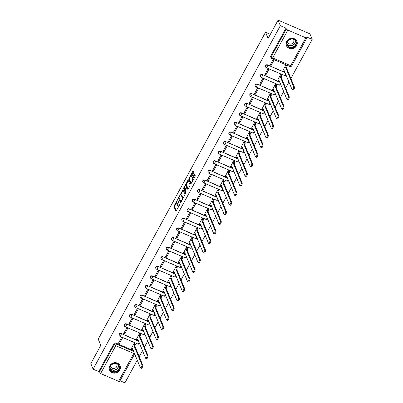 <?xml version="1.0" encoding="UTF-8"?>
<svg xmlns="http://www.w3.org/2000/svg" width="403" height="403" viewBox="0 0 403 403"><rect width="100%" height="100%" fill="white"/><g stroke="black" fill="none" stroke-linecap="round" stroke-linejoin="round"><path stroke-width="0.6" d="M177.899 198.845L173.879 206.366L175.95 211.343L179.844 204.548L179.96 203.898L179.234 204.996A2.287 0.705 -66.7 0 1 177.97 206.22A2.287 0.705 -66.7 0 1 177.819 206.049L177.652 205.641A2.287 0.705 -66.7 0 1 178.343 202.835L178.947 201.389L178.186 202.452A2.287 0.705 -66.7 0 1 176.922 203.676A2.287 0.705 -66.7 0 1 176.771 203.51L176.605 203.097A2.287 0.705 -66.7 0 1 177.295 200.291L177.899 198.845M109.828 365.763A5.682 5.174 157.6 0 0 109.535 370.065A5.682 5.174 157.6 0 0 114.437 373.148A5.682 5.174 157.6 0 0 119.751 370.035A5.682 5.174 157.6 0 0 120.044 365.733A5.682 5.174 157.6 0 0 115.142 362.65A5.682 5.174 157.6 0 0 109.828 365.763M286.699 41.353A5.682 5.174 157.6 0 0 286.412 45.65A5.682 5.174 157.6 0 0 291.314 48.738A5.682 5.174 157.6 0 0 296.628 45.62A5.682 5.174 157.6 0 0 296.92 41.323A5.682 5.174 157.6 0 0 292.019 38.235A5.682 5.174 157.6 0 0 286.699 41.353M193.596 173.109L193.813 172.232L193.244 170.852L192.8 171.179L188.7 179.179L190.775 184.151L195.052 176.65L195.269 175.768L194.538 174.051L192.478 177.481L192.261 178.358L192.604 179.184A1.914 0.589 -66.7 0 1 192.15 181.29A1.914 0.589 -66.7 0 1 190.967 182.559A1.914 0.589 -66.7 0 1 190.846 182.413L189.511 179.174A1.914 0.589 -66.7 0 1 189.964 177.073A1.914 0.589 -66.7 0 1 191.143 175.804A1.914 0.589 -66.7 0 1 191.269 175.945L191.536 176.539L191.934 176.156L193.596 173.109M93.098 369.168L90.816 363.622L100.805 345.3L98.246 339.089L265.532 32.26L268.091 38.471L278.08 20.15L280.367 25.691L93.098 369.168L98.73 371.586L99.088 372.453L114.271 344.595A1.456 1.325 -22.4 0 1 116.215 343.915L133.675 351.421M183.007 189.622L178.469 197.949L180.544 202.926L185.037 194.543L183.007 189.622M183.803 187.687L188.08 180.181L190.156 185.158L189.939 186.035L187.879 189.465L187.012 187.415L186.569 187.748L185.249 190.644L186.105 192.72L185.677 193.606L183.587 188.564L183.803 187.687L184.373 187.934M278.08 20.15L309.902 33.832L312.184 39.378L290.875 78.464M120.029 380.744L124.92 382.85L137.282 360.176M139.211 356.635L142.511 350.58M144.44 347.043L147.74 340.988M149.669 337.452L152.969 331.397M154.903 327.856L158.203 321.806M160.132 318.264L163.432 312.214M165.361 308.673L168.661 302.623M170.59 299.081L173.889 293.026M175.819 289.49L179.118 283.435M181.048 279.899L184.347 273.844M186.282 270.307L189.581 264.252M191.511 260.711L194.81 254.661M196.74 251.119L200.039 245.069M201.968 241.528L205.268 235.478M207.197 231.937L210.497 225.881M212.426 222.345L215.731 216.29M217.66 212.754L220.96 206.699M222.889 203.157L226.189 197.107M228.118 193.566L231.418 187.516M233.347 183.975L236.647 177.924M238.576 174.383L241.876 168.333M243.81 164.792L247.11 158.737M249.039 155.2L252.338 149.145M254.268 145.609L257.567 139.554M259.497 136.013L262.796 129.962M264.726 126.421L268.025 120.371M269.955 116.83L273.254 110.78M275.189 107.238L278.488 101.183M280.417 97.647L283.717 91.592M285.646 88.056L288.946 82M280.367 25.691L285.999 28.114L286.352 28.981A1.456 0.398 28.6 0 0 287.858 30.084L305.867 37.827A1.456 0.398 28.6 0 0 306.915 37.968A1.456 0.398 28.6 0 0 306.91 37.817L306.552 36.955L312.184 39.378M98.73 371.586L113.918 343.734A1.456 1.325 -22.4 0 1 115.863 343.054L133.317 350.56M119.641 381.293A1.456 0.398 -151.4 0 1 119.646 381.44A1.456 0.398 -151.4 0 1 118.598 381.303L100.589 373.556A1.456 0.398 -151.4 0 1 99.088 372.453M135.111 343.618L134.204 343.124L131.287 348.701M119.414 343.593L122.431 338.062L121.479 337.649L118.462 343.185L119.414 343.593L118.905 342.364M124.643 334.001L127.66 328.465L126.708 328.057L123.691 333.588L124.643 334.001L124.139 332.772M140.345 334.027L139.433 333.528L136.516 339.109M129.872 324.41L132.889 318.874L131.937 318.466L128.92 323.997L129.872 324.41L129.368 323.176M145.574 324.435L144.667 323.936L141.745 329.513M135.106 314.819L138.123 309.282L137.166 308.874L134.149 314.405L135.106 314.819L134.597 313.584M150.803 314.844L149.896 314.345L146.974 319.922M140.335 305.222L143.352 299.691L142.395 299.278L139.378 304.814L140.335 305.222L139.826 303.993M156.032 305.247L155.125 304.754L152.208 310.33M145.564 295.631L148.581 290.1L147.624 289.686L144.606 295.223L145.564 295.631L145.055 294.402M161.26 295.656L160.354 295.162L157.437 300.739M150.793 286.039L153.81 280.508L152.858 280.095L149.84 285.631L150.793 286.039L150.284 284.81M166.489 286.065L165.583 285.571L162.666 291.147M156.021 276.448L159.039 270.912L158.087 270.504L155.069 276.04L156.021 276.448L155.518 275.219M171.723 276.473L170.812 275.979L167.895 281.556M161.255 266.857L164.268 261.32L163.316 260.912L160.298 266.443L161.255 266.857L160.747 265.627M176.952 266.882L176.046 266.383L173.124 271.96M166.484 257.265L169.502 251.729L168.545 251.321L165.527 256.852L166.484 257.265L165.976 256.031M182.181 257.29L181.274 256.792L178.358 262.368M171.713 247.674L174.731 242.138L173.774 241.729L170.756 247.261L171.713 247.674L171.204 246.44M187.41 247.699L186.503 247.2L183.587 252.777M176.942 238.077L179.96 232.546L179.008 232.133L175.99 237.669L176.942 238.077L176.433 236.848M192.639 238.102L191.732 237.609L188.816 243.185M182.171 228.486L185.189 222.955L184.236 222.542L181.219 228.078L182.171 228.486L181.667 227.257M197.873 228.511L196.961 228.017L194.044 233.594M187.4 218.894L190.418 213.363L189.465 212.95L186.448 218.486L187.4 218.894L186.896 217.665M203.102 218.92L202.19 218.426L199.273 224.003M192.634 209.303L195.651 203.767L194.694 203.359L191.677 208.89L192.634 209.303L192.125 208.074M208.331 209.328L207.424 208.83L204.502 214.411M197.863 199.712L200.88 194.175L199.923 193.767L196.906 199.299L197.863 199.712L197.354 198.478M213.56 199.737L212.653 199.238L209.736 204.815M203.092 190.12L206.109 184.584L205.152 184.176L202.135 189.707L203.092 190.12L202.583 188.886M218.789 190.145L217.882 189.647L214.965 195.223M208.321 180.529L211.338 174.993L210.386 174.58L207.369 180.116L208.321 180.529L207.812 179.295M224.018 180.549L223.111 180.055L220.194 185.632M213.55 170.932L216.567 165.401L215.615 164.988L212.598 170.524L213.55 170.932L213.046 169.703M229.252 170.958L228.34 170.464L225.423 176.04M218.779 161.341L221.796 155.81L220.844 155.397L217.827 160.933L218.779 161.341L218.275 160.112M234.481 161.366L233.574 160.873L230.652 166.449M224.013 151.75L227.03 146.218L226.073 145.805L223.055 151.342L224.013 151.75L223.504 150.521M239.709 151.775L238.803 151.281L235.886 156.858M229.242 142.158L232.259 136.622L231.302 136.214L228.284 141.745L229.242 142.158L228.733 140.929M244.938 142.183L244.032 141.685L241.115 147.261M234.47 132.567L237.488 127.031L236.531 126.623L233.518 132.154L234.47 132.567L233.962 131.333M250.167 132.592L249.261 132.093L246.344 137.67M239.699 122.975L242.717 117.439L241.765 117.031L238.747 122.562L239.699 122.975L239.191 121.741M255.401 123.001L254.489 122.502L251.573 128.078M244.928 113.379L247.946 107.848L246.994 107.435L243.976 112.971L244.928 113.379L244.425 112.15M260.63 113.404L259.718 112.911L256.802 118.487M250.162 103.788L253.175 98.256L252.223 97.843L249.205 103.38L250.162 103.788L249.653 102.558M265.859 103.813L264.952 103.319L262.031 108.896M255.391 94.196L258.409 88.665L257.452 88.252L254.434 93.788L255.391 94.196L254.882 92.967M271.088 94.221L270.181 93.728L267.265 99.304M260.62 84.605L263.638 79.069L262.68 78.661L259.663 84.192L260.62 84.605L260.111 83.376M276.317 84.63L275.41 84.136L272.493 89.713M265.849 75.013L268.866 69.477L267.914 69.069L264.897 74.6L265.849 75.013L265.34 73.779M281.546 75.039L280.639 74.54L277.722 80.116M271.078 65.422L274.095 59.886L273.143 59.478L270.126 65.009L271.078 65.422L270.574 64.188M286.78 65.447L285.868 64.948L282.951 70.525M266.312 67.644A1.456 1.325 -22.4 0 1 265.632 66.969L265.506 66.661A1.456 1.325 157.6 0 1 267.527 64.878L284.986 72.389M261.079 77.235A1.456 1.325 -22.4 0 1 260.403 76.56L260.278 76.258A1.456 1.325 157.6 0 1 262.298 74.469L279.753 81.98M255.85 86.831A1.456 1.325 -22.4 0 1 255.175 86.156L255.049 85.849A1.456 1.325 157.6 0 1 257.064 84.061L274.524 91.572M250.621 96.423A1.456 1.325 -22.4 0 1 249.946 95.748L249.82 95.44A1.456 1.325 157.6 0 1 251.835 93.657L269.295 101.163M245.392 106.014A1.456 1.325 -22.4 0 1 244.717 105.339L244.591 105.032A1.456 1.325 157.6 0 1 246.606 103.249L264.066 110.754M240.163 115.606A1.456 1.325 -22.4 0 1 239.483 114.931L239.357 114.623A1.456 1.325 157.6 0 1 241.377 112.84L258.837 120.346M234.934 125.197A1.456 1.325 -22.4 0 1 234.254 124.522L234.128 124.215A1.456 1.325 157.6 0 1 236.148 122.431L253.603 129.942M229.7 134.788A1.456 1.325 -22.4 0 1 229.025 134.113L228.899 133.811A1.456 1.325 157.6 0 1 230.914 132.023L248.374 139.534M224.471 144.38A1.456 1.325 -22.4 0 1 223.796 143.71L223.67 143.403A1.456 1.325 157.6 0 1 225.685 141.614L243.145 149.125M219.242 153.976A1.456 1.325 -22.4 0 1 218.567 153.301L218.441 152.994A1.456 1.325 157.6 0 1 220.456 151.211L237.916 158.717M214.013 163.568A1.456 1.325 -22.4 0 1 213.338 162.893L213.207 162.585A1.456 1.325 157.6 0 1 215.227 160.802L232.687 168.308M208.784 173.159A1.456 1.325 -22.4 0 1 208.104 172.484L207.978 172.177A1.456 1.325 157.6 0 1 209.998 170.393L227.458 177.899M203.55 182.75A1.456 1.325 -22.4 0 1 202.875 182.075L202.749 181.768A1.456 1.325 157.6 0 1 204.769 179.985L222.224 187.491M198.321 192.342A1.456 1.325 -22.4 0 1 197.646 191.667L197.52 191.36A1.456 1.325 157.6 0 1 199.535 189.576L216.995 197.087M193.092 201.933A1.456 1.325 -22.4 0 1 192.417 201.258L192.291 200.956A1.456 1.325 157.6 0 1 194.306 199.168L211.766 206.679M187.863 211.53A1.456 1.325 -22.4 0 1 187.188 210.855L187.063 210.547A1.456 1.325 157.6 0 1 189.078 208.759L206.538 216.27M182.635 221.121A1.456 1.325 -22.4 0 1 181.954 220.446L181.829 220.139A1.456 1.325 157.6 0 1 183.849 218.355L201.309 225.861M177.406 230.712A1.456 1.325 -22.4 0 1 176.726 230.037L176.6 229.73A1.456 1.325 157.6 0 1 178.62 227.947L196.08 235.453M172.172 240.304A1.456 1.325 -22.4 0 1 171.497 239.629L171.371 239.322A1.456 1.325 157.6 0 1 173.391 237.538L190.846 245.044M166.943 249.895A1.456 1.325 -22.4 0 1 166.268 249.22L166.142 248.913A1.456 1.325 157.6 0 1 168.157 247.13L185.617 254.641M161.714 259.487A1.456 1.325 -22.4 0 1 161.039 258.812L160.913 258.509A1.456 1.325 157.6 0 1 162.928 256.721L180.388 264.232M156.485 269.078A1.456 1.325 -22.4 0 1 155.81 268.403L155.684 268.101A1.456 1.325 157.6 0 1 157.699 266.312L175.159 273.823M151.256 278.675A1.456 1.325 -22.4 0 1 150.576 277.999L150.45 277.692A1.456 1.325 157.6 0 1 152.47 275.909L169.93 283.415M146.022 288.266A1.456 1.325 -22.4 0 1 145.347 287.591L145.221 287.284A1.456 1.325 157.6 0 1 147.241 285.5L164.696 293.006M140.793 297.857A1.456 1.325 -22.4 0 1 140.118 297.182L139.992 296.875A1.456 1.325 157.6 0 1 142.007 295.092L159.467 302.598M135.564 307.449A1.456 1.325 -22.4 0 1 134.889 306.774L134.763 306.466A1.456 1.325 157.6 0 1 136.778 304.683L154.238 312.189M130.335 317.04A1.456 1.325 -22.4 0 1 129.66 316.365L129.534 316.058A1.456 1.325 157.6 0 1 131.549 314.275L149.009 321.785M125.106 326.632A1.456 1.325 -22.4 0 1 124.431 325.956L124.3 325.654A1.456 1.325 157.6 0 1 126.32 323.866L143.78 331.377M119.877 336.223A1.456 1.325 -22.4 0 1 119.197 335.553L119.071 335.246A1.456 1.325 157.6 0 1 121.091 333.457L138.551 340.968M265.532 32.26L270.348 34.336M285.999 28.114L270.811 55.967A1.456 1.325 157.6 0 0 270.735 57.07L271.093 57.936A1.456 1.325 -22.4 0 1 271.169 56.833L286.352 28.981M176.922 203.676L177.557 203.953A2.287 0.705 -66.7 0 0 177.869 203.903M177.97 206.22L178.605 206.492A2.287 0.705 -66.7 0 0 178.776 206.502M176.564 202.402L174.514 206.643L176.318 211.016M179.169 197.687L180.907 202.593M183.234 190.171L180.776 194.679M179.204 196.79L179.053 197.405L180.831 201.727L181.617 200.618A2.287 0.705 -66.7 0 0 182.312 197.813L181.093 194.861A2.287 0.705 -66.7 0 0 180.947 194.689A2.287 0.705 -66.7 0 0 179.683 195.913L179.204 196.79M182.987 198.78A2.287 0.705 -66.7 0 0 182.947 198.085L182.312 197.813M180.947 194.689L181.582 194.961A2.287 0.705 -66.7 0 1 181.733 195.133L182.947 198.085M185.949 185.189L188.322 180.836L187.682 180.564M188.246 189.138L187.531 187.637M186.02 193.203L184.221 188.836L183.587 188.564M186.156 185.345A1.914 0.589 -66.7 0 0 186.035 185.204A1.914 0.589 -66.7 0 0 184.851 186.473A1.914 0.589 -66.7 0 0 184.398 188.574L184.917 189.768L185.309 189.385L186.629 186.483L186.156 185.345L186.796 185.617A1.914 0.589 -66.7 0 0 186.67 185.476L186.035 185.204M187.143 187.44L187.264 186.76L186.629 186.483M186.796 185.617L187.264 186.76M184.352 188.141L184.221 188.836M191.269 175.945L191.899 176.217A1.914 0.589 -66.7 0 0 191.783 176.076L191.143 175.804M190.967 182.559L191.606 182.831A1.914 0.589 -66.7 0 0 191.677 182.846M193.289 179.889A1.914 0.589 -66.7 0 0 193.239 179.461L192.604 179.184M194.81 174.65L193.118 177.753L192.901 178.63L193.239 179.461M189.46 178.771L189.339 179.451L191.138 183.823M193.47 171.396L191.072 175.789M135.06 343.492L135.322 344.122A1.456 0.448 113.3 0 1 134.879 345.91L134.053 345.552A1.456 0.448 -66.7 0 0 134.491 343.764L134.234 343.134M131.232 348.57L131.509 349.24A1.456 0.448 -66.7 0 0 131.605 349.346A1.456 0.448 -66.7 0 0 132.411 348.565L140.435 367.833A1.677 0.519 -66.7 0 0 140.546 367.954A1.677 0.519 -66.7 0 0 141.584 366.846A1.677 0.519 -66.7 0 0 141.977 365.002L134.003 345.643M134.829 346.001L142.808 365.36A1.677 0.519 113.3 0 1 142.41 367.198A1.677 0.519 113.3 0 1 141.372 368.312L140.546 367.954M132.869 349.466A1.456 0.448 113.3 0 1 132.431 349.703L131.605 349.346M140.289 333.896L140.551 334.53A1.456 0.448 113.3 0 1 140.108 336.314L139.282 335.961A1.456 0.448 -66.7 0 0 139.725 334.173L139.463 333.543M136.466 338.978L136.738 339.643A1.456 0.448 -66.7 0 0 136.834 339.754A1.456 0.448 -66.7 0 0 137.64 338.973L145.664 358.237A1.677 0.519 -66.7 0 0 145.775 358.363A1.677 0.519 -66.7 0 0 146.813 357.249A1.677 0.519 -66.7 0 0 147.211 355.411L139.231 336.052M140.058 336.409L148.037 355.768A1.677 0.519 113.3 0 1 147.639 357.607A1.677 0.519 113.3 0 1 146.601 358.72L145.775 358.363M138.098 339.87A1.456 0.448 113.3 0 1 137.66 340.112L136.834 339.754M145.518 324.304L145.78 324.939A1.456 0.448 113.3 0 1 145.337 326.722L144.511 326.37A1.456 0.448 -66.7 0 0 144.954 324.581L144.692 323.952M141.695 329.387L141.967 330.052A1.456 0.448 -66.7 0 0 142.063 330.163A1.456 0.448 -66.7 0 0 142.869 329.382L150.898 348.645A1.677 0.519 -66.7 0 0 151.004 348.771A1.677 0.519 -66.7 0 0 152.042 347.658A1.677 0.519 -66.7 0 0 152.44 345.819L144.46 326.46M145.287 326.818L153.266 346.172A1.677 0.519 113.3 0 1 152.868 348.016A1.677 0.519 113.3 0 1 151.835 349.129L151.004 348.771M143.327 330.279A1.456 0.448 113.3 0 1 142.889 330.515L142.063 330.163M110.588 370.347A4.917 4.478 -22.4 0 1 112.11 364A4.917 4.478 -22.4 0 1 118.804 365.002A4.917 4.478 -22.4 0 1 117.288 371.349A4.917 4.478 -22.4 0 1 110.588 370.347M118.442 365.063A4.554 4.146 157.6 0 0 112.644 363.899A4.554 4.146 157.6 0 0 110.432 369.269A4.554 4.146 157.6 0 0 110.835 370.009A4.554 4.146 157.6 0 0 116.638 371.173A4.554 4.146 157.6 0 0 118.85 365.803A4.554 4.146 157.6 0 0 118.442 365.063M116.366 363.551A3.239 2.952 -22.4 0 1 116.512 363.743A3.239 2.952 -22.4 0 1 116.799 364.267A3.239 2.952 -22.4 0 1 115.228 368.09A3.239 2.952 -22.4 0 1 111.097 367.264A3.239 2.952 -22.4 0 1 110.805 366.735A3.239 2.952 -22.4 0 1 110.613 365.924M109.289 369.269A5.647 5.138 157.6 0 0 109.48 369.828A5.647 5.138 157.6 0 0 109.984 370.74A5.647 5.138 157.6 0 0 117.177 372.186A5.647 5.138 157.6 0 0 119.918 365.526A5.647 5.138 157.6 0 0 119.661 364.992M114.256 363.38A3.239 2.952 -22.4 0 1 111.984 364.312M287.465 45.932A4.917 4.478 -22.4 0 1 288.986 39.59A4.917 4.478 -22.4 0 1 295.681 40.592A4.917 4.478 -22.4 0 1 294.16 46.939A4.917 4.478 -22.4 0 1 287.465 45.932M295.318 40.653A4.554 4.146 157.6 0 0 289.515 39.489A4.554 4.146 157.6 0 0 287.309 44.859A4.554 4.146 157.6 0 0 287.712 45.594A4.554 4.146 157.6 0 0 293.515 46.758A4.554 4.146 157.6 0 0 295.726 41.388A4.554 4.146 157.6 0 0 295.318 40.653M293.238 39.141A3.239 2.952 -22.4 0 1 293.384 39.328A3.239 2.952 -22.4 0 1 293.676 39.857A3.239 2.952 -22.4 0 1 292.099 43.68A3.239 2.952 -22.4 0 1 287.969 42.849A3.239 2.952 -22.4 0 1 287.682 42.325A3.239 2.952 -22.4 0 1 287.485 41.514M286.165 44.854A5.647 5.138 157.6 0 0 286.352 45.413A5.647 5.138 157.6 0 0 286.855 46.33A5.647 5.138 157.6 0 0 294.049 47.771A5.647 5.138 157.6 0 0 296.794 41.111A5.647 5.138 157.6 0 0 296.532 40.582M291.127 38.965A3.239 2.952 -22.4 0 1 288.86 39.902M150.747 314.713L151.009 315.342A1.456 0.448 113.3 0 1 150.571 317.131L149.74 316.778A1.456 0.448 -66.7 0 0 150.183 314.99L149.921 314.36M146.924 319.796L147.201 320.461A1.456 0.448 -66.7 0 0 147.291 320.571A1.456 0.448 -66.7 0 0 148.097 319.791L156.127 339.054A1.677 0.519 -66.7 0 0 156.233 339.18A1.677 0.519 -66.7 0 0 157.271 338.067A1.677 0.519 -66.7 0 0 157.669 336.228L149.689 316.869M150.521 317.221L158.495 336.581A1.677 0.519 113.3 0 1 158.097 338.424A1.677 0.519 113.3 0 1 157.064 339.533L156.233 339.18M148.556 320.687A1.456 0.448 113.3 0 1 148.123 320.924L147.291 320.571M155.981 305.121L156.238 305.751A1.456 0.448 113.3 0 1 155.8 307.539L154.974 307.182A1.456 0.448 -66.7 0 0 155.412 305.398L155.15 304.764M152.153 310.204L152.43 310.869A1.456 0.448 -66.7 0 0 152.525 310.98A1.456 0.448 -66.7 0 0 153.326 310.194L161.356 329.463A1.677 0.519 -66.7 0 0 161.467 329.589A1.677 0.519 -66.7 0 0 162.5 328.475A1.677 0.519 -66.7 0 0 162.898 326.632L154.923 307.277M155.749 307.63L163.724 326.989A1.677 0.519 113.3 0 1 163.326 328.833A1.677 0.519 113.3 0 1 162.293 329.941L161.467 329.589M153.785 311.096A1.456 0.448 113.3 0 1 153.352 311.333L152.525 310.98M161.21 295.53L161.467 296.16A1.456 0.448 113.3 0 1 161.029 297.948L160.203 297.59A1.456 0.448 -66.7 0 0 160.641 295.807L160.384 295.172M157.382 300.608L157.659 301.278A1.456 0.448 -66.7 0 0 157.754 301.384A1.456 0.448 -66.7 0 0 158.56 300.603L166.585 319.871A1.677 0.519 -66.7 0 0 166.696 319.997A1.677 0.519 -66.7 0 0 167.729 318.884A1.677 0.519 -66.7 0 0 168.127 317.04L160.152 297.686M160.978 298.039L168.953 317.398A1.677 0.519 113.3 0 1 168.56 319.236A1.677 0.519 113.3 0 1 167.522 320.35L166.696 319.997M159.019 301.504A1.456 0.448 113.3 0 1 158.581 301.741L157.754 301.384M166.439 285.939L166.701 286.568A1.456 0.448 113.3 0 1 166.258 288.357L165.431 287.999A1.456 0.448 -66.7 0 0 165.87 286.211L165.613 285.581M162.616 291.016L162.888 291.686A1.456 0.448 -66.7 0 0 162.983 291.792A1.456 0.448 -66.7 0 0 163.789 291.011L171.814 310.28A1.677 0.519 -66.7 0 0 171.925 310.401A1.677 0.519 -66.7 0 0 172.963 309.292A1.677 0.519 -66.7 0 0 173.355 307.449L165.381 288.09M166.207 288.447L174.187 307.806A1.677 0.519 113.3 0 1 173.789 309.645A1.677 0.519 113.3 0 1 172.751 310.758L171.925 310.401M164.248 291.913A1.456 0.448 113.3 0 1 163.809 292.15L162.983 291.792M171.668 276.347L171.93 276.977A1.456 0.448 113.3 0 1 171.487 278.765L170.66 278.408A1.456 0.448 -66.7 0 0 171.104 276.619L170.842 275.99M167.844 281.425L168.116 282.095A1.456 0.448 -66.7 0 0 168.212 282.201A1.456 0.448 -66.7 0 0 169.018 281.42L177.043 300.683A1.677 0.519 -66.7 0 0 177.154 300.809A1.677 0.519 -66.7 0 0 178.191 299.701A1.677 0.519 -66.7 0 0 178.589 297.857L170.61 278.498M171.436 278.856L179.416 298.215A1.677 0.519 113.3 0 1 179.018 300.054A1.677 0.519 113.3 0 1 177.98 301.167L177.154 300.809M169.477 282.317A1.456 0.448 113.3 0 1 169.038 282.558L168.212 282.201M176.897 266.751L177.159 267.385A1.456 0.448 113.3 0 1 176.716 269.169L175.889 268.816A1.456 0.448 -66.7 0 0 176.333 267.028L176.071 266.398M173.073 271.834L173.345 272.499A1.456 0.448 -66.7 0 0 173.441 272.609A1.456 0.448 -66.7 0 0 174.247 271.829L182.277 291.092A1.677 0.519 -66.7 0 0 182.383 291.218A1.677 0.519 -66.7 0 0 183.42 290.105A1.677 0.519 -66.7 0 0 183.818 288.266L175.839 268.907M176.665 269.264L184.645 288.619A1.677 0.519 113.3 0 1 184.247 290.462A1.677 0.519 113.3 0 1 183.214 291.576L182.383 291.218M174.706 272.725A1.456 0.448 113.3 0 1 174.272 272.967L173.441 272.609M182.131 257.159L182.388 257.794A1.456 0.448 113.3 0 1 181.949 259.577L181.118 259.225A1.456 0.448 -66.7 0 0 181.562 257.436L181.3 256.807M178.302 262.242L178.579 262.907A1.456 0.448 -66.7 0 0 178.67 263.018A1.456 0.448 -66.7 0 0 179.476 262.237L187.506 281.501A1.677 0.519 -66.7 0 0 187.617 281.626A1.677 0.519 -66.7 0 0 188.649 280.513A1.677 0.519 -66.7 0 0 189.047 278.675L181.068 259.315M181.899 259.673L189.873 279.027A1.677 0.519 113.3 0 1 189.475 280.871A1.677 0.519 113.3 0 1 188.443 281.984L187.617 281.626M179.934 263.134A1.456 0.448 113.3 0 1 179.501 263.371L178.67 263.018M187.36 247.568L187.617 248.198A1.456 0.448 113.3 0 1 187.178 249.986L186.352 249.628A1.456 0.448 -66.7 0 0 186.791 247.845L186.529 247.21M183.531 252.651L183.808 253.316A1.456 0.448 -66.7 0 0 183.904 253.427A1.456 0.448 -66.7 0 0 184.705 252.646L192.735 271.909A1.677 0.519 -66.7 0 0 192.846 272.035A1.677 0.519 -66.7 0 0 193.878 270.922A1.677 0.519 -66.7 0 0 194.276 269.083L186.302 249.724M187.128 250.077L195.102 269.436A1.677 0.519 113.3 0 1 194.709 271.279A1.677 0.519 113.3 0 1 193.672 272.388L192.846 272.035M185.168 253.542A1.456 0.448 113.3 0 1 184.73 253.779L183.904 253.427M192.589 237.977L192.851 238.606A1.456 0.448 113.3 0 1 192.407 240.395L191.581 240.037A1.456 0.448 -66.7 0 0 192.019 238.254L191.763 237.619M188.76 243.059L189.037 243.724A1.456 0.448 -66.7 0 0 189.133 243.83A1.456 0.448 -66.7 0 0 189.939 243.049L197.964 262.318A1.677 0.519 -66.7 0 0 198.075 262.444A1.677 0.519 -66.7 0 0 199.107 261.33A1.677 0.519 -66.7 0 0 199.505 259.487L191.531 240.133M192.357 240.485L200.336 259.844A1.677 0.519 113.3 0 1 199.938 261.688A1.677 0.519 113.3 0 1 198.901 262.796L198.075 262.444M190.397 243.951A1.456 0.448 113.3 0 1 189.959 244.188L189.133 243.83M197.818 228.385L198.08 229.015A1.456 0.448 113.3 0 1 197.636 230.803L196.81 230.445A1.456 0.448 -66.7 0 0 197.248 228.657L196.991 228.027M193.994 233.463L194.266 234.133A1.456 0.448 -66.7 0 0 194.362 234.239A1.456 0.448 -66.7 0 0 195.168 233.458L203.193 252.726A1.677 0.519 -66.7 0 0 203.303 252.847A1.677 0.519 -66.7 0 0 204.341 251.739A1.677 0.519 -66.7 0 0 204.734 249.895L196.76 230.536M197.586 230.894L205.565 250.253A1.677 0.519 113.3 0 1 205.167 252.092A1.677 0.519 113.3 0 1 204.13 253.205L203.303 252.847M195.626 234.36A1.456 0.448 113.3 0 1 195.188 234.596L194.362 234.239M203.047 218.794L203.308 219.423A1.456 0.448 113.3 0 1 202.865 221.212L202.039 220.854A1.456 0.448 -66.7 0 0 202.482 219.066L202.22 218.436M199.223 223.872L199.495 224.542A1.456 0.448 -66.7 0 0 199.591 224.647A1.456 0.448 -66.7 0 0 200.397 223.867L208.427 243.135A1.677 0.519 -66.7 0 0 208.532 243.256A1.677 0.519 -66.7 0 0 209.57 242.148A1.677 0.519 -66.7 0 0 209.968 240.304L201.989 220.945M202.815 221.302L210.794 240.662A1.677 0.519 113.3 0 1 210.396 242.5A1.677 0.519 113.3 0 1 209.359 243.614L208.532 243.256M200.855 224.768A1.456 0.448 113.3 0 1 200.417 225.005L199.591 224.647M208.275 209.197L208.537 209.832A1.456 0.448 113.3 0 1 208.099 211.615L207.268 211.263A1.456 0.448 -66.7 0 0 207.711 209.474L207.449 208.845M204.452 214.28L204.729 214.945A1.456 0.448 -66.7 0 0 204.82 215.056A1.456 0.448 -66.7 0 0 205.626 214.275L213.655 233.539A1.677 0.519 -66.7 0 0 213.761 233.664A1.677 0.519 -66.7 0 0 214.799 232.551A1.677 0.519 -66.7 0 0 215.197 230.712L207.218 211.353M208.049 211.711L216.023 231.07A1.677 0.519 113.3 0 1 215.625 232.909A1.677 0.519 113.3 0 1 214.592 234.022L213.761 233.664M206.084 215.172A1.456 0.448 113.3 0 1 205.651 215.414L204.82 215.056M213.509 199.606L213.766 200.241A1.456 0.448 113.3 0 1 213.328 202.024L212.497 201.671A1.456 0.448 -66.7 0 0 212.94 199.883L212.678 199.253M209.681 204.689L209.958 205.354A1.456 0.448 -66.7 0 0 210.054 205.465A1.456 0.448 -66.7 0 0 210.855 204.684L218.884 223.947A1.677 0.519 -66.7 0 0 218.995 224.073A1.677 0.519 -66.7 0 0 220.028 222.96A1.677 0.519 -66.7 0 0 220.426 221.121L212.446 201.762M213.278 202.12L221.252 221.474A1.677 0.519 113.3 0 1 220.854 223.317A1.677 0.519 113.3 0 1 219.821 224.431L218.995 224.073M211.313 205.58A1.456 0.448 113.3 0 1 210.88 205.817L210.054 205.465M218.738 190.014L218.995 190.644A1.456 0.448 113.3 0 1 218.557 192.433L217.731 192.08A1.456 0.448 -66.7 0 0 218.169 190.292L217.912 189.662M214.91 195.097L215.187 195.762A1.456 0.448 -66.7 0 0 215.283 195.873A1.456 0.448 -66.7 0 0 216.089 195.092L224.113 214.356A1.677 0.519 -66.7 0 0 224.224 214.482A1.677 0.519 -66.7 0 0 225.257 213.368A1.677 0.519 -66.7 0 0 225.655 211.53L217.68 192.171M218.507 192.523L226.481 211.882A1.677 0.519 113.3 0 1 226.088 213.726A1.677 0.519 113.3 0 1 225.05 214.834L224.224 214.482M216.547 195.989A1.456 0.448 113.3 0 1 216.109 196.226L215.283 195.873M223.967 180.423L224.229 181.053A1.456 0.448 113.3 0 1 223.786 182.841L222.96 182.483A1.456 0.448 -66.7 0 0 223.398 180.7L223.141 180.065M220.139 185.506L220.416 186.171A1.456 0.448 -66.7 0 0 220.512 186.282A1.456 0.448 -66.7 0 0 221.318 185.496L229.342 204.764A1.677 0.519 -66.7 0 0 229.453 204.89A1.677 0.519 -66.7 0 0 230.491 203.777A1.677 0.519 -66.7 0 0 230.884 201.933L222.909 182.579M223.736 182.932L231.715 202.291A1.677 0.519 113.3 0 1 231.317 204.135A1.677 0.519 113.3 0 1 230.279 205.243L229.453 204.89M221.776 186.398A1.456 0.448 113.3 0 1 221.338 186.634L220.512 186.282M229.196 170.832L229.458 171.461A1.456 0.448 113.3 0 1 229.015 173.25L228.189 172.892A1.456 0.448 -66.7 0 0 228.632 171.109L228.37 170.474M225.373 175.91L225.645 176.579A1.456 0.448 -66.7 0 0 225.74 176.685A1.456 0.448 -66.7 0 0 226.546 175.904L234.571 195.173A1.677 0.519 -66.7 0 0 234.682 195.299A1.677 0.519 -66.7 0 0 235.72 194.186A1.677 0.519 -66.7 0 0 236.118 192.342L228.138 172.988M228.964 173.34L236.944 192.699A1.677 0.519 113.3 0 1 236.546 194.538A1.677 0.519 113.3 0 1 235.508 195.651L234.682 195.299M227.005 176.806A1.456 0.448 113.3 0 1 226.567 177.043L225.74 176.685M234.425 161.24L234.687 161.87A1.456 0.448 113.3 0 1 234.244 163.658L233.418 163.301A1.456 0.448 -66.7 0 0 233.861 161.512L233.599 160.883M230.602 166.318L230.874 166.988A1.456 0.448 -66.7 0 0 230.969 167.094A1.456 0.448 -66.7 0 0 231.775 166.313L239.805 185.582A1.677 0.519 -66.7 0 0 239.911 185.702A1.677 0.519 -66.7 0 0 240.949 184.594A1.677 0.519 -66.7 0 0 241.347 182.75L233.367 163.391M234.193 163.749L242.173 183.108A1.677 0.519 113.3 0 1 241.775 184.947A1.677 0.519 113.3 0 1 240.742 186.06L239.911 185.702M232.234 167.215A1.456 0.448 113.3 0 1 231.796 167.452L230.969 167.094M239.654 151.649L239.916 152.279A1.456 0.448 113.3 0 1 239.478 154.067L238.647 153.709A1.456 0.448 -66.7 0 0 239.09 151.921L238.828 151.291M235.831 156.727L236.108 157.397A1.456 0.448 -66.7 0 0 236.198 157.502A1.456 0.448 -66.7 0 0 237.004 156.722L245.034 175.985A1.677 0.519 -66.7 0 0 245.14 176.111A1.677 0.519 -66.7 0 0 246.178 175.003A1.677 0.519 -66.7 0 0 246.576 173.159L238.596 153.8M239.427 154.158L247.402 173.517A1.677 0.519 113.3 0 1 247.004 175.355A1.677 0.519 113.3 0 1 245.971 176.469L245.14 176.111M237.463 157.618A1.456 0.448 113.3 0 1 237.029 157.86L236.198 157.502M244.888 142.052L245.145 142.687A1.456 0.448 113.3 0 1 244.707 144.47L243.88 144.118A1.456 0.448 -66.7 0 0 244.319 142.33L244.057 141.7M241.059 147.135L241.337 147.8A1.456 0.448 -66.7 0 0 241.432 147.911A1.456 0.448 -66.7 0 0 242.233 147.13L250.263 166.394A1.677 0.519 -66.7 0 0 250.374 166.52A1.677 0.519 -66.7 0 0 251.407 165.406A1.677 0.519 -66.7 0 0 251.804 163.568L243.83 144.209M244.656 144.566L252.631 163.92A1.677 0.519 113.3 0 1 252.233 165.764A1.677 0.519 113.3 0 1 251.2 166.877L250.374 166.52M242.692 148.027A1.456 0.448 113.3 0 1 242.258 148.269L241.432 147.911M250.117 132.461L250.374 133.096A1.456 0.448 113.3 0 1 249.936 134.879L249.109 134.526A1.456 0.448 -66.7 0 0 249.548 132.738L249.291 132.108M246.288 137.544L246.565 138.209A1.456 0.448 -66.7 0 0 246.661 138.32A1.456 0.448 -66.7 0 0 247.467 137.539L255.492 156.802A1.677 0.519 -66.7 0 0 255.603 156.928A1.677 0.519 -66.7 0 0 256.635 155.815A1.677 0.519 -66.7 0 0 257.033 153.976L249.059 134.617M249.885 134.975L257.865 154.329A1.677 0.519 113.3 0 1 257.467 156.173A1.677 0.519 113.3 0 1 256.429 157.286L255.603 156.928M247.926 138.436A1.456 0.448 113.3 0 1 247.487 138.672L246.661 138.32M255.346 122.87L255.608 123.499A1.456 0.448 113.3 0 1 255.164 125.288L254.338 124.93A1.456 0.448 -66.7 0 0 254.777 123.147L254.52 122.512M251.522 127.953L251.794 128.617A1.456 0.448 -66.7 0 0 251.89 128.728A1.456 0.448 -66.7 0 0 252.696 127.947L260.721 147.211A1.677 0.519 -66.7 0 0 260.832 147.337A1.677 0.519 -66.7 0 0 261.869 146.224A1.677 0.519 -66.7 0 0 262.262 144.385L254.288 125.026M255.114 125.378L263.094 144.737A1.677 0.519 113.3 0 1 262.696 146.581A1.677 0.519 113.3 0 1 261.658 147.689L260.832 147.337M253.155 128.844A1.456 0.448 113.3 0 1 252.716 129.081L251.89 128.728M260.575 113.278L260.837 113.908A1.456 0.448 113.3 0 1 260.393 115.696L259.567 115.339A1.456 0.448 -66.7 0 0 260.011 113.555L259.749 112.921M256.751 118.361L257.023 119.026A1.456 0.448 -66.7 0 0 257.119 119.137A1.456 0.448 -66.7 0 0 257.925 118.351L265.95 137.619A1.677 0.519 -66.7 0 0 266.061 137.745A1.677 0.519 -66.7 0 0 267.098 136.632A1.677 0.519 -66.7 0 0 267.496 134.788L259.517 115.434M260.343 115.787L268.322 135.146A1.677 0.519 113.3 0 1 267.924 136.99A1.677 0.519 113.3 0 1 266.887 138.098L266.061 137.745M258.383 119.253A1.456 0.448 113.3 0 1 257.945 119.49L257.119 119.137M265.804 103.687L266.066 104.317A1.456 0.448 113.3 0 1 265.622 106.105L264.796 105.747A1.456 0.448 -66.7 0 0 265.239 103.959L264.978 103.329M261.98 108.765L262.252 109.435A1.456 0.448 -66.7 0 0 262.348 109.54A1.456 0.448 -66.7 0 0 263.154 108.76L271.184 128.028A1.677 0.519 -66.7 0 0 271.29 128.154A1.677 0.519 -66.7 0 0 272.327 127.041A1.677 0.519 -66.7 0 0 272.725 125.197L264.746 105.838M265.572 106.196L273.551 125.555A1.677 0.519 113.3 0 1 273.153 127.393A1.677 0.519 113.3 0 1 272.121 128.507L271.29 128.154M263.612 109.661A1.456 0.448 113.3 0 1 263.179 109.898L262.348 109.54M271.038 94.095L271.295 94.725A1.456 0.448 113.3 0 1 270.856 96.513L270.025 96.156A1.456 0.448 -66.7 0 0 270.468 94.367L270.206 93.738M267.209 99.173L267.486 99.843A1.456 0.448 -66.7 0 0 267.582 99.949A1.456 0.448 -66.7 0 0 268.383 99.168L276.413 118.437A1.677 0.519 -66.7 0 0 276.523 118.558A1.677 0.519 -66.7 0 0 277.556 117.449A1.677 0.519 -66.7 0 0 277.954 115.606L269.975 96.246M270.806 96.604L278.78 115.963A1.677 0.519 113.3 0 1 278.382 117.802A1.677 0.519 113.3 0 1 277.35 118.915L276.523 118.558M268.841 100.07A1.456 0.448 113.3 0 1 268.408 100.307L267.582 99.949M276.267 84.504L276.523 85.134A1.456 0.448 113.3 0 1 276.085 86.917L275.259 86.564A1.456 0.448 -66.7 0 0 275.697 84.776L275.435 84.146M272.438 89.582L272.715 90.252A1.456 0.448 -66.7 0 0 272.811 90.358A1.456 0.448 -66.7 0 0 273.612 89.577L281.642 108.84A1.677 0.519 -66.7 0 0 281.752 108.966A1.677 0.519 -66.7 0 0 282.785 107.853A1.677 0.519 -66.7 0 0 283.183 106.014L275.209 86.655M276.035 87.013L284.009 106.372A1.677 0.519 113.3 0 1 283.616 108.211A1.677 0.519 113.3 0 1 282.579 109.324L281.752 108.966M274.075 90.474A1.456 0.448 113.3 0 1 273.637 90.715L272.811 90.358M281.495 74.908L281.757 75.542A1.456 0.448 113.3 0 1 281.314 77.326L280.488 76.973A1.456 0.448 -66.7 0 0 280.926 75.185L280.669 74.555M277.667 79.99L277.944 80.655A1.456 0.448 -66.7 0 0 278.04 80.766A1.456 0.448 -66.7 0 0 278.846 79.985L286.871 99.249A1.677 0.519 -66.7 0 0 286.981 99.375A1.677 0.519 -66.7 0 0 288.014 98.261A1.677 0.519 -66.7 0 0 288.412 96.423L280.438 77.064M281.264 77.421L289.243 96.775A1.677 0.519 113.3 0 1 288.845 98.619A1.677 0.519 113.3 0 1 287.807 99.732L286.981 99.375M279.304 80.882A1.456 0.448 113.3 0 1 278.866 81.124L278.04 80.766M286.724 65.316L286.986 65.946A1.456 0.448 113.3 0 1 286.543 67.734L285.717 67.382A1.456 0.448 -66.7 0 0 286.155 65.593L285.898 64.964M282.901 70.399L283.173 71.064A1.456 0.448 -66.7 0 0 283.269 71.175A1.456 0.448 -66.7 0 0 284.075 70.394L292.099 89.657A1.677 0.519 -66.7 0 0 292.21 89.783A1.677 0.519 -66.7 0 0 293.248 88.67A1.677 0.519 -66.7 0 0 293.646 86.831L285.667 67.472M286.493 67.825L294.472 87.184A1.677 0.519 113.3 0 1 294.074 89.028A1.677 0.519 113.3 0 1 293.036 90.141L292.21 89.783M284.533 71.291A1.456 0.448 113.3 0 1 284.095 71.527L283.269 71.175M177.864 199.198L177.592 199.077M179.96 204.281L179.688 204.165M178.912 201.737L178.64 201.621M287.858 30.084L272.67 57.936L290.679 65.684L305.867 37.827M115.863 343.054L116.215 343.915A1.456 0.448 -66.7 0 1 115.777 345.703L100.589 373.556M118.598 381.303L133.786 353.446L115.777 345.703A1.456 0.398 -151.4 0 1 114.271 344.595L113.918 343.734M267.527 64.878L285.112 72.691M262.298 74.469L279.878 82.288M257.064 84.061L274.65 91.879M251.835 93.657L269.421 101.47M246.606 103.249L264.192 111.062M241.377 112.84L258.963 120.653M236.148 122.431L253.734 130.245M230.914 132.023L248.5 139.841M225.685 141.614L243.271 149.432M220.456 151.211L238.042 159.024M215.227 160.802L232.813 168.615M209.998 170.393L227.584 178.207M204.769 179.985L222.35 187.798M199.535 189.576L217.121 197.389M194.306 199.168L211.892 206.986M189.078 208.759L206.663 216.577M183.849 218.355L201.435 226.169M178.62 227.947L196.206 235.76M173.391 237.538L190.972 245.351M168.157 247.13L185.743 254.943M162.928 256.721L180.514 264.534M157.699 266.312L175.285 274.131M152.47 275.909L170.056 283.722M147.241 285.5L164.827 293.313M142.007 295.092L159.593 302.905M136.778 304.683L154.364 312.496M131.549 314.275L149.135 322.088M126.32 323.866L143.906 331.684M121.091 333.457L138.677 341.276M119.197 335.553A1.456 1.325 -22.4 0 1 121.217 333.765A1.456 0.448 113.3 0 1 120.774 335.553A1.456 0.448 113.3 0 1 119.968 336.334A1.456 1.456 0 0 1 119.197 335.553M139.151 342.424A1.456 0.448 113.3 0 1 138.783 343.296A1.456 0.448 -66.7 0 1 137.982 344.081A1.456 1.456 0 0 0 139.67 343.683M137.886 343.971A1.456 0.448 -66.7 0 0 137.982 344.081L119.968 336.334M124.431 325.956A1.456 1.325 -22.4 0 1 126.446 324.173A1.456 0.448 113.3 0 1 126.003 325.962A1.456 0.448 113.3 0 1 125.202 326.742A1.456 1.456 0 0 1 124.431 325.956M129.66 316.365A1.456 1.325 -22.4 0 1 131.675 314.582A1.456 0.448 113.3 0 1 131.237 316.37A1.456 0.448 113.3 0 1 130.431 317.151A1.456 1.456 0 0 1 129.66 316.365M134.889 306.774A1.456 1.325 -22.4 0 1 136.904 304.99A1.456 0.448 113.3 0 1 136.466 306.774A1.456 0.448 113.3 0 1 135.66 307.56A1.456 1.456 0 0 1 134.889 306.774M140.118 297.182A1.456 1.325 -22.4 0 1 142.138 295.399A1.456 0.448 113.3 0 1 141.695 297.182A1.456 0.448 113.3 0 1 140.889 297.963A1.456 1.456 0 0 1 140.118 297.182M145.347 287.591A1.456 1.325 -22.4 0 1 147.367 285.803A1.456 0.448 113.3 0 1 146.924 287.591A1.456 0.448 113.3 0 1 146.118 288.372A1.456 1.456 0 0 1 145.347 287.591M150.576 277.999A1.456 1.325 -22.4 0 1 152.596 276.211A1.456 0.448 113.3 0 1 152.153 277.999A1.456 0.448 113.3 0 1 151.352 278.78A1.456 1.456 0 0 1 150.576 277.999M155.81 268.403A1.456 1.325 -22.4 0 1 157.825 266.62A1.456 0.448 113.3 0 1 157.387 268.408A1.456 0.448 113.3 0 1 156.581 269.189A1.456 1.456 0 0 1 155.81 268.403M161.039 258.812A1.456 1.325 -22.4 0 1 163.054 257.028A1.456 0.448 113.3 0 1 162.616 258.817A1.456 0.448 113.3 0 1 161.81 259.597A1.456 1.456 0 0 1 161.039 258.812M166.268 249.22A1.456 1.325 -22.4 0 1 168.283 247.437A1.456 0.448 113.3 0 1 167.844 249.225A1.456 0.448 113.3 0 1 167.038 250.006A1.456 1.456 0 0 1 166.268 249.22M171.497 239.629A1.456 1.325 -22.4 0 1 173.517 237.846A1.456 0.448 113.3 0 1 173.073 239.629A1.456 0.448 113.3 0 1 172.267 240.415A1.456 1.456 0 0 1 171.497 239.629M176.726 230.037A1.456 1.325 -22.4 0 1 178.746 228.254A1.456 0.448 113.3 0 1 178.302 230.037A1.456 0.448 113.3 0 1 177.496 230.818A1.456 1.456 0 0 1 176.726 230.037M181.954 220.446A1.456 1.325 -22.4 0 1 183.975 218.658A1.456 0.448 113.3 0 1 183.531 220.446A1.456 0.448 113.3 0 1 182.73 221.227A1.456 1.456 0 0 1 181.954 220.446M187.188 210.855A1.456 1.325 -22.4 0 1 189.203 209.066A1.456 0.448 113.3 0 1 188.765 210.855A1.456 0.448 113.3 0 1 187.959 211.635A1.456 1.456 0 0 1 187.188 210.855M192.417 201.258A1.456 1.325 -22.4 0 1 194.432 199.475A1.456 0.448 113.3 0 1 193.994 201.263A1.456 0.448 113.3 0 1 193.188 202.044A1.456 1.456 0 0 1 192.417 201.258M197.646 191.667A1.456 1.325 -22.4 0 1 199.661 189.884A1.456 0.448 113.3 0 1 199.223 191.672A1.456 0.448 113.3 0 1 198.417 192.453A1.456 1.456 0 0 1 197.646 191.667M202.875 182.075A1.456 1.325 -22.4 0 1 204.895 180.292A1.456 0.448 113.3 0 1 204.452 182.08A1.456 0.448 113.3 0 1 203.646 182.861A1.456 1.456 0 0 1 202.875 182.075M208.104 172.484A1.456 1.325 -22.4 0 1 210.124 170.701A1.456 0.448 113.3 0 1 209.681 172.484A1.456 0.448 113.3 0 1 208.875 173.265A1.456 1.456 0 0 1 208.104 172.484M213.338 162.893A1.456 1.325 -22.4 0 1 215.353 161.109A1.456 0.448 113.3 0 1 214.91 162.893A1.456 0.448 113.3 0 1 214.109 163.673A1.456 1.456 0 0 1 213.338 162.893M218.567 153.301A1.456 1.325 -22.4 0 1 220.582 151.513A1.456 0.448 113.3 0 1 220.144 153.301A1.456 0.448 113.3 0 1 219.338 154.082A1.456 1.456 0 0 1 218.567 153.301M223.796 143.71A1.456 1.325 -22.4 0 1 225.811 141.921A1.456 0.448 113.3 0 1 225.373 143.71A1.456 0.448 113.3 0 1 224.567 144.491A1.456 1.456 0 0 1 223.796 143.71M229.025 134.113A1.456 1.325 -22.4 0 1 231.045 132.33A1.456 0.448 113.3 0 1 230.602 134.118A1.456 0.448 113.3 0 1 229.796 134.899A1.456 1.456 0 0 1 229.025 134.113M234.254 124.522A1.456 1.325 -22.4 0 1 236.274 122.739A1.456 0.448 113.3 0 1 235.831 124.527A1.456 0.448 113.3 0 1 235.025 125.308A1.456 1.456 0 0 1 234.254 124.522M239.483 114.931A1.456 1.325 -22.4 0 1 241.503 113.147A1.456 0.448 113.3 0 1 241.059 114.931A1.456 0.448 113.3 0 1 240.259 115.716A1.456 1.456 0 0 1 239.483 114.931M244.717 105.339A1.456 1.325 -22.4 0 1 246.732 103.556A1.456 0.448 113.3 0 1 246.293 105.339A1.456 0.448 113.3 0 1 245.487 106.12A1.456 1.456 0 0 1 244.717 105.339M249.946 95.748A1.456 1.325 -22.4 0 1 251.961 93.959A1.456 0.448 113.3 0 1 251.522 95.748A1.456 0.448 113.3 0 1 250.716 96.529A1.456 1.456 0 0 1 249.946 95.748M255.175 86.156A1.456 1.325 -22.4 0 1 257.19 84.368A1.456 0.448 113.3 0 1 256.751 86.156A1.456 0.448 113.3 0 1 255.945 86.937A1.456 1.456 0 0 1 255.175 86.156M260.403 76.56A1.456 1.325 -22.4 0 1 262.424 74.777A1.456 0.448 113.3 0 1 261.98 76.565A1.456 0.448 113.3 0 1 261.174 77.346A1.456 1.456 0 0 1 260.403 76.56M265.632 66.969A1.456 1.325 -22.4 0 1 267.652 65.185A1.456 0.448 113.3 0 1 267.209 66.974A1.456 0.448 113.3 0 1 266.403 67.754A1.456 1.456 0 0 1 265.632 66.969M144.38 332.833A1.456 0.448 113.3 0 1 144.017 333.704A1.456 0.448 -66.7 0 1 143.211 334.485A1.456 1.456 0 0 0 144.899 334.092M143.115 334.379A1.456 0.448 -66.7 0 0 143.211 334.485L125.202 326.742M149.609 323.241A1.456 0.448 113.3 0 1 149.246 324.113A1.456 0.448 -66.7 0 1 148.44 324.894A1.456 1.456 0 0 0 150.128 324.496M148.344 324.788A1.456 0.448 -66.7 0 0 148.44 324.894L130.431 317.151M154.838 313.645A1.456 0.448 113.3 0 1 154.475 314.521A1.456 0.448 -66.7 0 1 153.669 315.302A1.456 1.456 0 0 0 155.357 314.904M153.573 315.196A1.456 0.448 -66.7 0 0 153.669 315.302L135.66 307.56M160.067 304.053A1.456 0.448 113.3 0 1 159.704 304.93A1.456 0.448 -66.7 0 1 158.898 305.711A1.456 1.456 0 0 0 160.585 305.313M158.802 305.6A1.456 0.448 -66.7 0 0 158.898 305.711L140.889 297.963M165.301 294.462A1.456 0.448 113.3 0 1 164.933 295.339A1.456 0.448 -66.7 0 1 164.132 296.119A1.456 1.456 0 0 0 165.814 295.721M164.036 296.009A1.456 0.448 -66.7 0 0 164.132 296.119L146.118 288.372M170.529 284.871A1.456 0.448 113.3 0 1 170.167 285.747A1.456 0.448 -66.7 0 1 169.361 286.528A1.456 1.456 0 0 0 171.048 286.13M169.265 286.417A1.456 0.448 -66.7 0 0 169.361 286.528L151.352 278.78M175.758 275.279A1.456 0.448 113.3 0 1 175.396 276.151A1.456 0.448 -66.7 0 1 174.59 276.932A1.456 1.456 0 0 0 176.277 276.539M174.494 276.826A1.456 0.448 -66.7 0 0 174.59 276.932L156.581 269.189M180.987 265.688A1.456 0.448 113.3 0 1 180.625 266.559A1.456 0.448 -66.7 0 1 179.819 267.34A1.456 1.456 0 0 0 181.506 266.942M179.723 267.234A1.456 0.448 -66.7 0 0 179.819 267.34L161.81 259.597M186.216 256.096A1.456 0.448 113.3 0 1 185.854 256.968A1.456 0.448 -66.7 0 1 185.048 257.749A1.456 1.456 0 0 0 186.735 257.351M184.952 257.643A1.456 0.448 -66.7 0 0 185.048 257.749L167.038 250.006M191.445 246.5A1.456 0.448 113.3 0 1 191.082 247.377A1.456 0.448 -66.7 0 1 190.276 248.157A1.456 1.456 0 0 0 191.964 247.759M190.186 248.047A1.456 0.448 -66.7 0 0 190.276 248.157L172.267 240.415M196.679 236.909A1.456 0.448 113.3 0 1 196.311 237.785A1.456 0.448 -66.7 0 1 195.51 238.566A1.456 1.456 0 0 0 197.198 238.168M195.415 238.455A1.456 0.448 -66.7 0 0 195.51 238.566L177.496 230.818M201.908 227.317A1.456 0.448 113.3 0 1 201.545 228.194A1.456 0.448 -66.7 0 1 200.739 228.975A1.456 1.456 0 0 0 202.427 228.577M200.644 228.864A1.456 0.448 -66.7 0 0 200.739 228.975L182.73 221.227M207.137 217.726A1.456 0.448 113.3 0 1 206.774 218.597A1.456 0.448 -66.7 0 1 205.968 219.383A1.456 1.456 0 0 0 207.656 218.985M205.873 219.272A1.456 0.448 -66.7 0 0 205.968 219.383L187.959 211.635M212.366 208.134A1.456 0.448 113.3 0 1 212.003 209.006A1.456 0.448 -66.7 0 1 211.197 209.787A1.456 1.456 0 0 0 212.885 209.394M211.101 209.681A1.456 0.448 -66.7 0 0 211.197 209.787L193.188 202.044M217.595 198.543A1.456 0.448 113.3 0 1 217.232 199.414A1.456 0.448 -66.7 0 1 216.426 200.195A1.456 1.456 0 0 0 218.114 199.797M216.33 200.09A1.456 0.448 -66.7 0 0 216.426 200.195L198.417 192.453M222.829 188.947A1.456 0.448 113.3 0 1 222.461 189.823A1.456 0.448 -66.7 0 1 221.655 190.604A1.456 1.456 0 0 0 223.343 190.206M221.564 190.498A1.456 0.448 -66.7 0 0 221.655 190.604L203.646 182.861M228.058 179.355A1.456 0.448 113.3 0 1 227.69 180.232A1.456 0.448 -66.7 0 1 226.889 181.012A1.456 1.456 0 0 0 228.577 180.615M226.793 180.902A1.456 0.448 -66.7 0 0 226.889 181.012L208.875 173.265M233.287 169.764A1.456 0.448 113.3 0 1 232.924 170.64A1.456 0.448 -66.7 0 1 232.118 171.421A1.456 1.456 0 0 0 233.805 171.023M232.022 171.31A1.456 0.448 -66.7 0 0 232.118 171.421L214.109 163.673M238.516 160.172A1.456 0.448 113.3 0 1 238.153 161.049A1.456 0.448 -66.7 0 1 237.347 161.83A1.456 1.456 0 0 0 239.034 161.432M237.251 161.719A1.456 0.448 -66.7 0 0 237.347 161.83L219.338 154.082M243.744 150.581A1.456 0.448 113.3 0 1 243.382 151.452A1.456 0.448 -66.7 0 1 242.576 152.233A1.456 1.456 0 0 0 244.263 151.84M242.48 152.127A1.456 0.448 -66.7 0 0 242.576 152.233L224.567 144.491M248.973 140.99A1.456 0.448 113.3 0 1 248.611 141.861A1.456 0.448 -66.7 0 1 247.805 142.642A1.456 1.456 0 0 0 249.492 142.244M247.714 142.536A1.456 0.448 -66.7 0 0 247.805 142.642L229.796 134.899M254.207 131.398A1.456 0.448 113.3 0 1 253.84 132.27A1.456 0.448 -66.7 0 1 253.039 133.05A1.456 1.456 0 0 0 254.726 132.652M252.943 132.945A1.456 0.448 -66.7 0 0 253.039 133.05L235.025 125.308M259.436 121.802A1.456 0.448 113.3 0 1 259.074 122.678A1.456 0.448 -66.7 0 1 258.268 123.459A1.456 1.456 0 0 0 259.955 123.061M258.172 123.348A1.456 0.448 -66.7 0 0 258.268 123.459L240.259 115.716M264.665 112.21A1.456 0.448 113.3 0 1 264.303 113.087A1.456 0.448 -66.7 0 1 263.497 113.868A1.456 1.456 0 0 0 265.184 113.47M263.401 113.757A1.456 0.448 -66.7 0 0 263.497 113.868L245.487 106.12M269.894 102.619A1.456 0.448 113.3 0 1 269.531 103.495A1.456 0.448 -66.7 0 1 268.725 104.276A1.456 1.456 0 0 0 270.413 103.878M268.63 104.165A1.456 0.448 -66.7 0 0 268.725 104.276L250.716 96.529M275.123 93.028A1.456 0.448 113.3 0 1 274.76 93.899A1.456 0.448 -66.7 0 1 273.954 94.685A1.456 1.456 0 0 0 275.642 94.287M273.859 94.574A1.456 0.448 -66.7 0 0 273.954 94.685L255.945 86.937M280.352 83.436A1.456 0.448 113.3 0 1 279.989 84.308A1.456 0.448 -66.7 0 1 279.183 85.088A1.456 1.456 0 0 0 280.871 84.695M279.093 84.983A1.456 0.448 -66.7 0 0 279.183 85.088L261.174 77.346M285.586 73.845A1.456 0.448 113.3 0 1 285.218 74.716A1.456 0.448 -66.7 0 1 284.417 75.497A1.456 1.456 0 0 0 286.105 75.099M284.322 75.391A1.456 0.448 -66.7 0 0 284.417 75.497L266.403 67.754M270.811 55.967L271.169 56.833A1.456 0.398 -151.4 0 0 272.67 57.936A1.456 0.448 113.3 0 1 271.864 58.717L289.873 66.465A1.456 1.456 0 0 0 291.727 65.82L306.915 37.968M271.768 58.611A1.456 1.325 -22.4 0 1 271.093 57.936A1.456 1.456 0 0 0 271.864 58.717M291.727 65.82A1.456 0.398 28.6 0 1 290.679 65.684A1.456 0.448 113.3 0 1 289.873 66.465M134.149 352.575A1.456 0.448 -66.7 0 1 133.786 353.446A1.456 0.398 28.6 0 0 134.602 353.673M178.484 202.578L178.186 202.452M179.531 205.122L179.234 204.996M174.514 206.643L173.879 206.366M174.731 205.767L174.091 205.49M179.103 198.221L178.469 197.949M179.048 197.228L178.685 197.072M183.204 190.226L182.569 189.949M181.436 201.621L181.143 201.495M181.914 200.744L181.617 200.618M181.733 195.133L181.093 194.861M187.647 187.687L187.012 187.415M185.607 189.511L185.309 189.385M186.73 187.501L186.413 187.365M192.901 178.63L192.261 178.358M193.118 177.753L192.478 177.481M194.78 174.706L194.14 174.434M189.339 179.451L188.7 179.179M189.481 178.544L188.916 178.302M193.435 171.451L192.8 171.179M134.879 345.91L134.053 345.552M135.322 344.122L134.491 343.764M142.808 365.36L141.977 365.002M140.108 336.314L139.282 335.961M140.551 334.53L139.725 334.173M148.037 355.768L147.211 355.411M145.337 326.722L144.511 326.37M145.78 324.939L144.954 324.581M153.266 346.172L152.44 345.819M118.477 365.108A4.554 4.146 -22.4 0 1 115.651 369.904A4.554 4.146 -22.4 0 1 110.241 368.559A4.554 4.146 -22.4 0 1 110.21 368.513M110.155 368.105A4.403 4.01 157.6 0 0 110.306 368.337A4.403 4.01 157.6 0 0 115.651 369.591A4.403 4.01 157.6 0 0 118.225 364.78M295.349 40.693A4.554 4.146 -22.4 0 1 292.523 45.494A4.554 4.146 -22.4 0 1 287.112 44.144A4.554 4.146 -22.4 0 1 287.082 44.103M287.032 43.695A4.403 4.01 157.6 0 0 287.183 43.927A4.403 4.01 157.6 0 0 292.528 45.181A4.403 4.01 157.6 0 0 295.102 40.371M150.571 317.131L149.74 316.778M151.009 315.342L150.183 314.99M158.495 336.581L157.669 336.228M155.8 307.539L154.974 307.182M156.238 305.751L155.412 305.398M163.724 326.989L162.898 326.632M161.029 297.948L160.203 297.59M161.467 296.16L160.641 295.807M168.953 317.398L168.127 317.04M166.258 288.357L165.431 287.999M166.701 286.568L165.87 286.211M174.187 307.806L173.355 307.449M171.487 278.765L170.66 278.408M171.93 276.977L171.104 276.619M179.416 298.215L178.589 297.857M176.716 269.169L175.889 268.816M177.159 267.385L176.333 267.028M184.645 288.619L183.818 288.266M181.949 259.577L181.118 259.225M182.388 257.794L181.562 257.436M189.873 279.027L189.047 278.675M187.178 249.986L186.352 249.628M187.617 248.198L186.791 247.845M195.102 269.436L194.276 269.083M192.407 240.395L191.581 240.037M192.851 238.606L192.019 238.254M200.336 259.844L199.505 259.487M197.636 230.803L196.81 230.445M198.08 229.015L197.248 228.657M205.565 250.253L204.734 249.895M202.865 221.212L202.039 220.854M203.308 219.423L202.482 219.066M210.794 240.662L209.968 240.304M208.099 211.615L207.268 211.263M208.537 209.832L207.711 209.474M216.023 231.07L215.197 230.712M213.328 202.024L212.497 201.671M213.766 200.241L212.94 199.883M221.252 221.474L220.426 221.121M218.557 192.433L217.731 192.08M218.995 190.644L218.169 190.292M226.481 211.882L225.655 211.53M223.786 182.841L222.96 182.483M224.229 181.053L223.398 180.7M231.715 202.291L230.884 201.933M229.015 173.25L228.189 172.892M229.458 171.461L228.632 171.109M236.944 192.699L236.118 192.342M234.244 163.658L233.418 163.301M234.687 161.87L233.861 161.512M242.173 183.108L241.347 182.75M239.478 154.067L238.647 153.709M239.916 152.279L239.09 151.921M247.402 173.517L246.576 173.159M244.707 144.47L243.88 144.118M245.145 142.687L244.319 142.33M252.631 163.92L251.804 163.568M249.936 134.879L249.109 134.526M250.374 133.096L249.548 132.738M257.865 154.329L257.033 153.976M255.164 125.288L254.338 124.93M255.608 123.499L254.777 123.147M263.094 144.737L262.262 144.385M260.393 115.696L259.567 115.339M260.837 113.908L260.011 113.555M268.322 135.146L267.496 134.788M265.622 106.105L264.796 105.747M266.066 104.317L265.239 103.959M273.551 125.555L272.725 125.197M270.856 96.513L270.025 96.156M271.295 94.725L270.468 94.367M278.78 115.963L277.954 115.606M276.085 86.917L275.259 86.564M276.523 85.134L275.697 84.776M284.009 106.372L283.183 106.014M281.314 77.326L280.488 76.973M281.757 75.542L280.926 75.185M289.243 96.775L288.412 96.423M286.543 67.734L285.717 67.382M286.986 65.946L286.155 65.593M294.472 87.184L293.646 86.831M119.646 381.44L134.683 353.864M187.602 187.637L186.967 187.36M185.37 189.964L184.917 189.768M119.918 365.526L119.787 365.209M109.48 369.828L109.349 369.506M296.794 41.111L296.663 40.794M286.352 45.413L286.221 45.096"/></g></svg>
